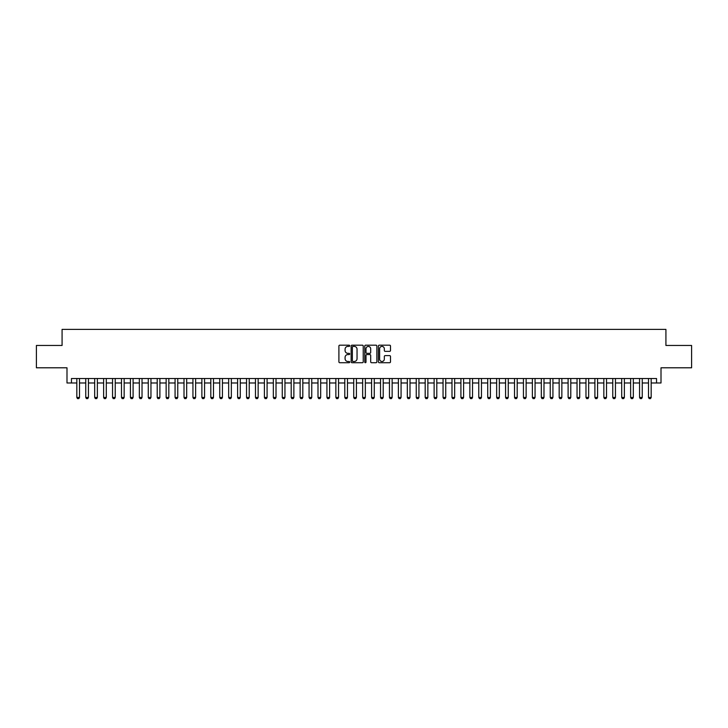 <?xml version="1.0" encoding="UTF-8"?>
<svg xmlns="http://www.w3.org/2000/svg" width="728" height="728" viewBox="0 0 728 728"><rect width="100%" height="100%" fill="white"/><g stroke="black" fill="none" stroke-linecap="round" stroke-linejoin="round"><path stroke-width="1.09" d="M349.704 345.8A0.61 0.61 0 0 0 349.094 345.181L339.776 345.181A0.874 0.874 0 0 0 338.902 346.064L338.902 361.843A0.874 0.874 0 0 0 339.776 362.717L349.094 362.717A0.61 0.61 0 0 0 349.704 362.107A0.61 0.61 0 0 0 349.094 361.488L347.893 361.488A2.803 2.803 0 0 1 345.081 358.686L345.081 357.366A2.803 2.803 0 0 1 347.893 354.563L349.094 354.563A0.61 0.61 0 0 0 349.704 353.954A0.61 0.61 0 0 0 349.094 353.335L347.893 353.335A2.803 2.803 0 0 1 345.081 350.532L345.081 349.213A2.803 2.803 0 0 1 347.893 346.41L349.094 346.41A0.61 0.61 0 0 0 349.704 345.8M389.626 351.36A0.874 0.874 0 0 0 390.499 350.486L390.499 346.064A0.874 0.874 0 0 0 389.626 345.181L379.279 345.181A0.874 0.874 0 0 0 378.405 346.064L378.405 361.843A0.874 0.874 0 0 0 379.279 362.717L389.626 362.717A0.874 0.874 0 0 0 390.499 361.843L390.499 356.493A0.874 0.874 0 0 0 389.626 355.619L385.194 355.619A0.874 0.874 0 0 0 384.32 356.493L384.32 359.15A2.348 2.348 0 0 1 381.973 361.488A2.348 2.348 0 0 1 379.625 359.15L379.625 348.757A2.348 2.348 0 0 1 381.973 346.41A2.348 2.348 0 0 1 384.32 348.757L384.32 350.486A0.874 0.874 0 0 0 385.194 351.36L389.626 351.36M71.462 382.983L71.462 378.514L656.538 378.514L656.538 382.983L661.006 382.983L661.006 367.795L691.6 367.795L691.6 345.463L665.92 345.463L665.92 329.384L62.08 329.384L62.08 345.463L36.4 345.463L36.4 367.795L66.994 367.795L66.994 382.983L76.822 382.983M363.236 346.064A0.874 0.874 0 0 0 362.353 345.181L352.006 345.181A0.874 0.874 0 0 0 351.133 346.064L351.133 361.843A0.874 0.874 0 0 0 352.006 362.717L362.353 362.717A0.874 0.874 0 0 0 363.236 361.843L363.236 346.064M365.647 345.181L375.994 345.181A0.874 0.874 0 0 1 376.867 346.064L376.867 361.843A0.874 0.874 0 0 1 375.994 362.717L371.562 362.717A0.874 0.874 0 0 1 370.689 361.843L370.689 355.446A0.874 0.874 0 0 0 369.806 354.563L366.876 354.563A0.874 0.874 0 0 0 365.993 355.446L365.993 362.107A0.61 0.61 0 0 1 365.383 362.717A0.61 0.61 0 0 1 364.764 362.107L364.764 346.064A0.874 0.874 0 0 1 365.647 345.181M79.498 382.983L85.749 382.983M88.434 382.983L94.686 382.983M97.361 382.983L103.622 382.983M106.297 382.983L112.549 382.983M115.233 382.983L121.485 382.983M124.16 382.983L130.412 382.983M133.097 382.983L139.348 382.983M142.024 382.983L148.275 382.983M150.96 382.983L157.212 382.983M159.896 382.983L166.148 382.983M168.823 382.983L175.075 382.983M177.759 382.983L184.011 382.983M186.687 382.983L192.938 382.983M195.623 382.983L201.874 382.983M204.559 382.983L210.811 382.983M213.486 382.983L219.738 382.983M222.422 382.983L228.674 382.983M231.349 382.983L237.601 382.983M240.286 382.983L246.537 382.983M249.222 382.983L255.473 382.983M258.149 382.983L264.401 382.983M267.085 382.983L273.337 382.983M276.012 382.983L282.264 382.983M284.948 382.983L291.2 382.983M293.875 382.983L300.136 382.983M302.812 382.983L309.063 382.983M311.748 382.983L318 382.983M320.675 382.983L326.927 382.983M329.611 382.983L335.863 382.983M338.538 382.983L344.799 382.983M347.474 382.983L353.726 382.983M356.411 382.983L362.662 382.983M365.338 382.983L371.589 382.983M374.274 382.983L380.526 382.983M383.201 382.983L389.462 382.983M392.137 382.983L398.389 382.983M401.073 382.983L407.325 382.983M410.001 382.983L416.252 382.983M418.937 382.983L425.188 382.983M427.864 382.983L434.125 382.983M436.8 382.983L443.052 382.983M445.736 382.983L451.988 382.983M454.663 382.983L460.915 382.983M463.599 382.983L469.851 382.983M472.527 382.983L478.778 382.983M481.463 382.983L487.715 382.983M490.399 382.983L496.651 382.983M499.326 382.983L505.578 382.983M508.262 382.983L514.514 382.983M517.189 382.983L523.441 382.983M526.126 382.983L532.377 382.983M535.062 382.983L541.314 382.983M543.989 382.983L550.241 382.983M552.925 382.983L559.177 382.983M561.852 382.983L568.104 382.983M570.788 382.983L577.04 382.983M579.725 382.983L585.976 382.983M588.652 382.983L594.903 382.983M597.588 382.983L603.84 382.983M606.515 382.983L612.767 382.983M615.451 382.983L621.703 382.983M624.378 382.983L630.639 382.983M633.315 382.983L639.566 382.983M642.251 382.983L648.502 382.983M651.178 382.983L656.538 382.983M352.971 346.41A0.61 0.61 0 0 0 352.361 347.029L352.361 360.879A0.61 0.61 0 0 0 352.971 361.488L354.245 361.488A2.803 2.803 0 0 0 357.048 358.686L357.048 349.213A2.803 2.803 0 0 0 354.245 346.41L352.971 346.41M370.689 348.803A2.348 2.348 0 0 0 368.341 346.455A2.348 2.348 0 0 0 365.993 348.803L365.993 352.461A0.874 0.874 0 0 0 366.876 353.335L369.806 353.335A0.874 0.874 0 0 0 370.689 352.461L370.689 348.803M79.498 378.514L79.498 397.452L78.833 398.616L77.487 398.616L76.822 397.452L76.822 378.514M76.822 397.452L79.498 397.452M88.434 378.514L88.434 397.452L87.76 398.616L86.423 398.616L85.749 397.452L85.749 378.514M85.749 397.452L88.434 397.452M97.361 378.514L97.361 397.452L96.697 398.616L95.359 398.616L94.686 397.452L94.686 378.514M94.686 397.452L97.361 397.452M106.297 378.514L106.297 397.452L105.624 398.616L104.286 398.616L103.622 397.452L103.622 378.514M103.622 397.452L106.297 397.452M115.233 378.514L115.233 397.452L114.56 398.616L113.222 398.616L112.549 397.452L112.549 378.514M112.549 397.452L115.233 397.452M124.16 378.514L124.16 397.452L123.496 398.616L122.149 398.616L121.485 397.452L121.485 378.514M121.485 397.452L124.16 397.452M133.097 378.514L133.097 397.452L132.423 398.616L131.086 398.616L130.412 397.452L130.412 378.514M130.412 397.452L133.097 397.452M142.024 378.514L142.024 397.452L141.359 398.616L140.022 398.616L139.348 397.452L139.348 378.514M139.348 397.452L142.024 397.452M150.96 378.514L150.96 397.452L150.287 398.616L148.949 398.616L148.275 397.452L148.275 378.514M148.275 397.452L150.96 397.452M159.896 378.514L159.896 397.452L159.223 398.616L157.885 398.616L157.212 397.452L157.212 378.514M157.212 397.452L159.896 397.452M168.823 378.514L168.823 397.452L168.159 398.616L166.812 398.616L166.148 397.452L166.148 378.514M166.148 397.452L168.823 397.452M177.759 378.514L177.759 397.452L177.086 398.616L175.748 398.616L175.075 397.452L175.075 378.514M175.075 397.452L177.759 397.452M186.687 378.514L186.687 397.452L186.022 398.616L184.675 398.616L184.011 397.452L184.011 378.514M184.011 397.452L186.687 397.452M195.623 378.514L195.623 397.452L194.949 398.616L193.612 398.616L192.938 397.452L192.938 378.514M192.938 397.452L195.623 397.452M204.559 378.514L204.559 397.452L203.886 398.616L202.548 398.616L201.874 397.452L201.874 378.514M201.874 397.452L204.559 397.452M213.486 378.514L213.486 397.452L212.822 398.616L211.475 398.616L210.811 397.452L210.811 378.514M210.811 397.452L213.486 397.452M222.422 378.514L222.422 397.452L221.749 398.616L220.411 398.616L219.738 397.452L219.738 378.514M219.738 397.452L222.422 397.452M231.349 378.514L231.349 397.452L230.685 398.616L229.338 398.616L228.674 397.452L228.674 378.514M228.674 397.452L231.349 397.452M240.286 378.514L240.286 397.452L239.612 398.616L238.274 398.616L237.601 397.452L237.601 378.514M237.601 397.452L240.286 397.452M249.222 378.514L249.222 397.452L248.548 398.616L247.211 398.616L246.537 397.452L246.537 378.514M246.537 397.452L249.222 397.452M258.149 378.514L258.149 397.452L257.475 398.616L256.138 398.616L255.473 397.452L255.473 378.514M255.473 397.452L258.149 397.452M267.085 378.514L267.085 397.452L266.412 398.616L265.074 398.616L264.401 397.452L264.401 378.514M264.401 397.452L267.085 397.452M276.012 378.514L276.012 397.452L275.348 398.616L274.001 398.616L273.337 397.452L273.337 378.514M273.337 397.452L276.012 397.452M284.948 378.514L284.948 397.452L284.275 398.616L282.937 398.616L282.264 397.452L282.264 378.514M282.264 397.452L284.948 397.452M293.875 378.514L293.875 397.452L293.211 398.616L291.873 398.616L291.2 397.452L291.2 378.514M291.2 397.452L293.875 397.452M302.812 378.514L302.812 397.452L302.138 398.616L300.8 398.616L300.136 397.452L300.136 378.514M300.136 397.452L302.812 397.452M311.748 378.514L311.748 397.452L311.074 398.616L309.737 398.616L309.063 397.452L309.063 378.514M309.063 397.452L311.748 397.452M320.675 378.514L320.675 397.452L320.011 398.616L318.664 398.616L318 397.452L318 378.514M318 397.452L320.675 397.452M329.611 378.514L329.611 397.452L328.938 398.616L327.6 398.616L326.927 397.452L326.927 378.514M326.927 397.452L329.611 397.452M338.538 378.514L338.538 397.452L337.874 398.616L336.536 398.616L335.863 397.452L335.863 378.514M335.863 397.452L338.538 397.452M347.474 378.514L347.474 397.452L346.801 398.616L345.463 398.616L344.799 397.452L344.799 378.514M344.799 397.452L347.474 397.452M356.411 378.514L356.411 397.452L355.737 398.616L354.399 398.616L353.726 397.452L353.726 378.514M353.726 397.452L356.411 397.452M365.338 378.514L365.338 397.452L364.673 398.616L363.327 398.616L362.662 397.452L362.662 378.514M362.662 397.452L365.338 397.452M374.274 378.514L374.274 397.452L373.601 398.616L372.263 398.616L371.589 397.452L371.589 378.514M371.589 397.452L374.274 397.452M383.201 378.514L383.201 397.452L382.537 398.616L381.199 398.616L380.526 397.452L380.526 378.514M380.526 397.452L383.201 397.452M392.137 378.514L392.137 397.452L391.464 398.616L390.126 398.616L389.462 397.452L389.462 378.514M389.462 397.452L392.137 397.452M401.073 378.514L401.073 397.452L400.4 398.616L399.062 398.616L398.389 397.452L398.389 378.514M398.389 397.452L401.073 397.452M410.001 378.514L410.001 397.452L409.336 398.616L407.989 398.616L407.325 397.452L407.325 378.514M407.325 397.452L410.001 397.452M418.937 378.514L418.937 397.452L418.263 398.616L416.926 398.616L416.252 397.452L416.252 378.514M416.252 397.452L418.937 397.452M427.864 378.514L427.864 397.452L427.2 398.616L425.862 398.616L425.188 397.452L425.188 378.514M425.188 397.452L427.864 397.452M436.8 378.514L436.8 397.452L436.127 398.616L434.789 398.616L434.125 397.452L434.125 378.514M434.125 397.452L436.8 397.452M445.736 378.514L445.736 397.452L445.063 398.616L443.725 398.616L443.052 397.452L443.052 378.514M443.052 397.452L445.736 397.452M454.663 378.514L454.663 397.452L453.999 398.616L452.652 398.616L451.988 397.452L451.988 378.514M451.988 397.452L454.663 397.452M463.599 378.514L463.599 397.452L462.926 398.616L461.588 398.616L460.915 397.452L460.915 378.514M460.915 397.452L463.599 397.452M472.527 378.514L472.527 397.452L471.862 398.616L470.525 398.616L469.851 397.452L469.851 378.514M469.851 397.452L472.527 397.452M481.463 378.514L481.463 397.452L480.789 398.616L479.452 398.616L478.778 397.452L478.778 378.514M478.778 397.452L481.463 397.452M490.399 378.514L490.399 397.452L489.726 398.616L488.388 398.616L487.715 397.452L487.715 378.514M487.715 397.452L490.399 397.452M499.326 378.514L499.326 397.452L498.662 398.616L497.315 398.616L496.651 397.452L496.651 378.514M496.651 397.452L499.326 397.452M508.262 378.514L508.262 397.452L507.589 398.616L506.251 398.616L505.578 397.452L505.578 378.514M505.578 397.452L508.262 397.452M517.189 378.514L517.189 397.452L516.525 398.616L515.178 398.616L514.514 397.452L514.514 378.514M514.514 397.452L517.189 397.452M526.126 378.514L526.126 397.452L525.452 398.616L524.115 398.616L523.441 397.452L523.441 378.514M523.441 397.452L526.126 397.452M535.062 378.514L535.062 397.452L534.388 398.616L533.051 398.616L532.377 397.452L532.377 378.514M532.377 397.452L535.062 397.452M543.989 378.514L543.989 397.452L543.325 398.616L541.978 398.616L541.314 397.452L541.314 378.514M541.314 397.452L543.989 397.452M552.925 378.514L552.925 397.452L552.252 398.616L550.914 398.616L550.241 397.452L550.241 378.514M550.241 397.452L552.925 397.452M561.852 378.514L561.852 397.452L561.188 398.616L559.841 398.616L559.177 397.452L559.177 378.514M559.177 397.452L561.852 397.452M570.788 378.514L570.788 397.452L570.115 398.616L568.777 398.616L568.104 397.452L568.104 378.514M568.104 397.452L570.788 397.452M579.725 378.514L579.725 397.452L579.051 398.616L577.714 398.616L577.04 397.452L577.04 378.514M577.04 397.452L579.725 397.452M588.652 378.514L588.652 397.452L587.978 398.616L586.641 398.616L585.976 397.452L585.976 378.514M585.976 397.452L588.652 397.452M597.588 378.514L597.588 397.452L596.915 398.616L595.577 398.616L594.903 397.452L594.903 378.514M594.903 397.452L597.588 397.452M606.515 378.514L606.515 397.452L605.851 398.616L604.504 398.616L603.84 397.452L603.84 378.514M603.84 397.452L606.515 397.452M615.451 378.514L615.451 397.452L614.778 398.616L613.44 398.616L612.767 397.452L612.767 378.514M612.767 397.452L615.451 397.452M624.378 378.514L624.378 397.452L623.714 398.616L622.376 398.616L621.703 397.452L621.703 378.514M621.703 397.452L624.378 397.452M633.315 378.514L633.315 397.452L632.641 398.616L631.303 398.616L630.639 397.452L630.639 378.514M630.639 397.452L633.315 397.452M642.251 378.514L642.251 397.452L641.577 398.616L640.24 398.616L639.566 397.452L639.566 378.514M639.566 397.452L642.251 397.452M651.178 378.514L651.178 397.452L650.514 398.616L649.167 398.616L648.502 397.452L648.502 378.514M648.502 397.452L651.178 397.452"/></g></svg>
